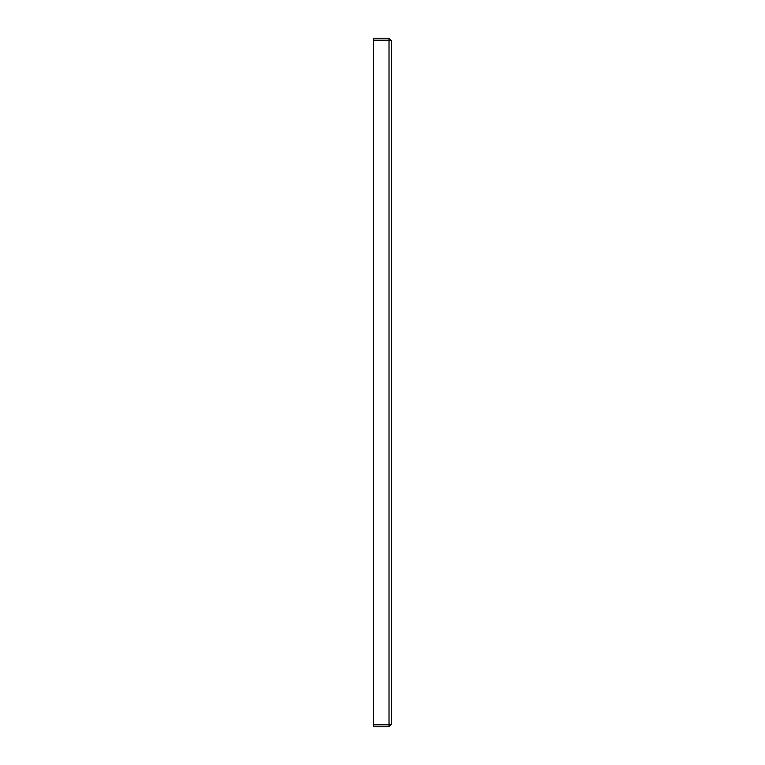 <?xml version="1.0" encoding="UTF-8"?>
<svg xmlns="http://www.w3.org/2000/svg" width="765" height="765" viewBox="0 0 765 765"><rect width="100%" height="100%" fill="white"/><g stroke="black" fill="none" stroke-linecap="round" stroke-linejoin="round"><path stroke-width="1.15" d="M389.557 40.488L373.368 40.44L373.368 724.56L389.022 724.56L389.022 40.44L391.632 40.861L391.632 724.139L389.557 724.512M391.632 40.861L389.022 38.25L373.368 38.25L373.368 40.21L389.022 40.21L389.672 40.861M389.022 38.25L389.022 40.21M389.672 724.139L389.022 724.79L373.368 724.79L373.368 726.75L389.022 726.75L389.022 724.79M391.632 724.139L389.022 726.75"/></g></svg>
